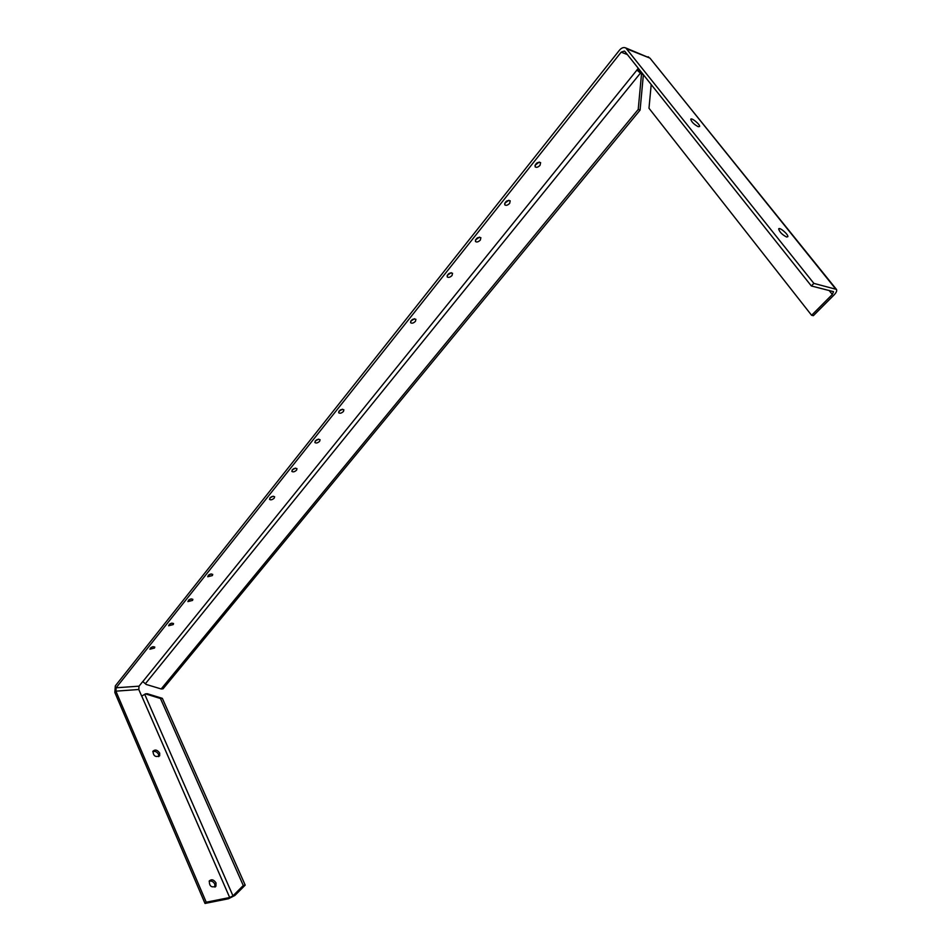 <?xml version="1.0" encoding="UTF-8"?>
<svg xmlns="http://www.w3.org/2000/svg" width="951" height="951" viewBox="0 0 951 951"><rect width="100%" height="100%" fill="white"/><g stroke="black" fill="none" stroke-linecap="round" stroke-linejoin="round"><path stroke-width="1.43" d="M836.44 289.389C837.165 290.649 836.393 292.492 834.098 294.905L813.367 315.673L811.595 315.28L832.327 294.465L833.528 291.66L811.358 285.966L813.878 283.398L836.44 289.389L649.913 58.094L625.817 47.966C623.654 47.051 621.562 47.764 619.541 50.106L115.321 685.885L114.833 692.471L205.012 903.45L206.224 902.214L229.69 897.53L232.971 895.854L243.278 885.5L245.203 885.131L234.885 895.462L228.478 898.743L205.012 903.45M813.878 283.398L625.817 47.966M811.358 285.966L625.009 51.592L624.367 51.057L621.158 52.15L116.129 687.787L115.891 691.163L206.224 902.214M243.278 885.5L160.457 698.498L162.348 698.343L245.203 885.131M162.348 698.343L147.334 693.731L145.455 693.873L141.687 696.132L138.787 689.499L139.036 686.17L142.769 681.546L146.157 684.435L161.171 688.952L163.061 688.809L640.082 110.114L638.216 109.448L161.171 688.952M160.457 698.498L145.455 693.873M637.539 69.197L643.375 74.76L640.082 110.114M643.375 74.76L641.509 74.047L638.216 109.448M638.276 68.282L636.885 70.017L641.509 74.047M648.011 56.798L648.665 57.06M811.595 315.28L648.986 108.259L651.209 84.544M540.025 165.331L540.62 162.597C537.303 161.908 535.449 163.299 535.08 166.794C536.4 167.804 538.052 167.317 540.025 165.331M534.973 165.319L539.265 162.039M509.653 203.359L510.212 200.816C506.99 200.079 505.159 201.41 504.708 204.786C506.027 205.808 507.679 205.333 509.653 203.359M504.648 203.324L508.868 200.245M480.35 240.056L480.873 237.679C477.747 236.918 475.928 238.178 475.417 241.447C476.724 242.469 478.365 242.006 480.35 240.056M475.405 239.985L479.542 237.108M452.046 275.493L452.557 273.27C449.514 272.485 447.707 273.674 447.136 276.848C448.444 277.858 450.073 277.407 452.046 275.493M447.172 275.386L451.214 272.699M343.454 411.462L343.87 409.774C341.147 408.966 339.4 409.94 338.627 412.722C339.899 413.685 341.504 413.269 343.454 411.462M338.877 411.272L342.503 409.215M319.655 441.252L320.059 439.683C317.396 438.875 315.661 439.814 314.852 442.5C316.112 443.451 317.705 443.047 319.655 441.252M315.15 441.062L318.668 439.136M296.593 470.127L296.974 468.641C294.382 467.844 292.658 468.748 291.826 471.363C293.063 472.302 294.655 471.886 296.593 470.127M292.171 469.913L295.571 468.106M274.245 498.11L274.613 496.719C272.081 495.935 270.369 496.802 269.502 499.334C270.738 500.25 272.319 499.846 274.245 498.11M269.906 497.884L273.175 496.196M173.248 624.569L173.546 623.535C171.275 622.822 169.635 623.559 168.624 625.758L173.248 624.569M169.373 624.26L171.917 623.107M415.432 321.343L415.908 319.31C412.972 318.502 411.177 319.619 410.547 322.662C411.831 323.661 413.459 323.221 415.432 321.343M410.642 321.212L414.565 318.74M154.514 648.035L154.787 647.06C152.564 646.371 150.936 647.096 149.913 649.224L154.514 648.035M150.745 647.714L153.099 646.656M192.542 600.414L192.851 599.32C190.521 598.583 188.869 599.356 187.894 601.614L192.542 600.414M188.56 600.129L191.27 598.868M212.394 575.557L212.715 574.392C210.337 573.643 208.673 574.428 207.722 576.758L212.394 575.557M208.317 575.284L211.181 573.917M216.008 882.908C213.844 879.639 211.621 878.974 209.339 880.888C209.244 886.154 211.443 887.925 215.925 886.225L216.008 882.908M214.914 887.093L214.807 884.133C213.333 881.553 211.443 880.59 209.137 881.244M159.661 753.097C157.45 749.923 155.227 749.269 152.992 751.147C153.277 755.974 155.5 757.519 159.649 755.795L159.661 753.097M158.746 756.627L158.555 754.381C157.046 751.849 155.132 750.921 152.79 751.599M698.2 126.685C694.064 124.438 691.579 121.99 690.759 119.327C691.115 117.068 700.364 124.593 699.591 126.507L698.2 126.685M786.584 237.001C782.221 234.731 779.594 232.068 778.679 228.989C779.131 226.528 788.7 234.612 787.82 236.704L786.584 237.001M832.327 294.465L829.058 290.388M640.594 72.906L145.681 683.365M144.849 694.61L232.971 895.854M138.787 689.499L115.891 691.163M229.69 897.53L141.758 696.12M142.852 681.546L636.956 70.041M627.41 54.611L621.158 52.15M116.129 687.787L139.036 686.17M655.75 65.274L835.584 288.878M627.066 49L649.913 58.094M215.271 886.891L215.925 886.225"/></g></svg>
